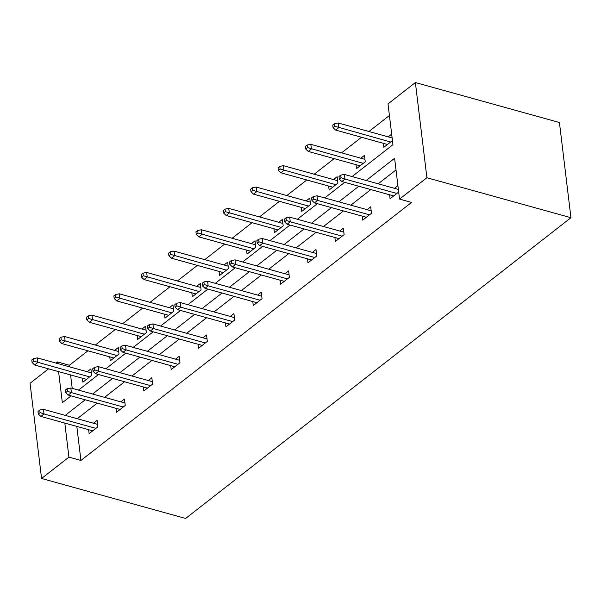<?xml version="1.0" encoding="UTF-8"?>
<svg xmlns="http://www.w3.org/2000/svg" width="601" height="601" viewBox="0 0 601 601"><rect width="100%" height="100%" fill="white"/><g stroke="black" fill="none" stroke-linecap="round" stroke-linejoin="round"><path stroke-width="0.9" d="M352.096 176.566L392.949 144.676L388.013 103.898L415.374 82.54L559.433 122.521L570.95 217.712L185.626 518.46L41.567 478.479L68.927 457.128L80.932 460.456L411.535 202.424L399.537 199.089L394.602 158.311L366.197 180.48M41.567 478.479L30.05 383.288L48.561 368.834M55.946 363.072L57.411 361.93L57.606 363.53M87.926 350.811L69.416 365.258L57.411 361.93M389.418 115.497L368.916 131.499M361.532 137.268L341.556 152.857M334.171 158.619L314.195 174.215M306.81 179.977L286.835 195.565M279.45 201.335L259.474 216.923M252.089 222.686L232.114 238.274M224.729 244.044L204.753 259.632M197.368 265.394L177.393 280.983M170.008 286.752L150.032 302.341M142.647 308.103L122.672 323.691M115.287 329.461L95.311 345.049M362.238 216.142L362.719 220.116L371.486 213.272L370.704 206.834L367.076 209.666M307.517 258.851L307.997 262.825L316.765 255.981L315.983 249.543L312.355 252.375M252.796 301.559L253.276 305.533L262.044 298.689L261.262 292.259L257.634 295.091M198.075 344.268L198.555 348.242L207.322 341.398L206.549 334.967L202.92 337.8M143.354 386.976L143.834 390.95L152.601 384.107L151.828 377.676L148.199 380.508M88.632 429.685L89.113 433.659L97.88 426.815L97.107 420.384L93.478 423.217M396.006 169.918L378.202 183.808M370.817 189.578L350.841 205.166M343.456 210.928L323.481 226.517M316.096 232.286L296.12 247.875M288.735 253.637L268.76 269.225M261.375 274.995L241.399 290.584M234.014 296.346L214.039 311.934M206.654 317.704L186.678 333.292M179.293 339.054L159.318 354.643M151.933 360.412L131.965 376.001M124.572 381.763L104.604 397.351M97.212 403.121L77.244 418.709M76.815 426.409L80.932 460.456M115.993 408.334L116.474 412.301L125.241 405.457L124.467 399.026L120.839 401.859M170.714 365.626L171.195 369.592L179.962 362.749L179.188 356.318L175.56 359.15M225.435 322.917L225.916 326.884L234.683 320.04L233.909 313.609L230.273 316.442M280.156 280.201L280.637 284.175L289.404 277.331L288.623 270.901L284.994 273.733M334.877 237.493L335.358 241.467L344.125 234.623L343.344 228.192L339.715 231.024M389.598 194.784L390.079 198.758L398.681 192.042M394.436 188.316L397.9 185.611M399.537 199.089L426.898 177.738L570.95 217.712M426.898 177.738L415.374 82.54M58.582 371.621L62.346 402.708L71.106 395.871M78.491 390.109L98.466 374.521M105.851 368.751L125.827 353.163M133.212 347.401L153.187 331.812M160.572 326.042L180.548 310.454M187.933 304.692L207.901 289.104M215.293 283.334L235.261 267.745M242.654 261.983L262.622 246.395M270.014 240.625L289.983 225.037M297.375 219.275L317.343 203.686M324.735 197.917L344.704 182.328M64.81 423.074L68.927 457.128M358.812 186.242L338.836 201.831M331.451 207.6L311.476 223.189M304.091 228.951L284.115 244.539M276.73 250.309L256.755 265.897M249.37 271.66L229.394 287.248M222.009 293.018L202.034 308.606M194.649 314.368L174.681 329.957M167.288 335.726L147.32 351.315M139.928 357.077L119.96 372.665M112.567 378.435L92.599 394.023M85.207 399.785L65.239 415.381M69.416 365.258L69.611 366.865M70.587 374.949L72.21 388.366M392.453 140.589L383.851 147.305L383.37 143.331M388.208 136.855L391.679 134.151M360.848 158.213L364.476 155.381L365.258 161.812L356.491 168.656L356.01 164.682M333.487 179.564L337.123 176.732L337.897 183.17L329.13 190.014L328.649 186.04M306.134 200.922L309.763 198.09L310.537 204.52L301.77 211.364L301.289 207.39M278.774 222.272L282.402 219.44L283.176 225.878L274.409 232.722L273.928 228.748M251.413 243.63L255.042 240.798L255.816 247.229L247.049 254.073L246.568 250.099M224.053 264.988L227.681 262.156L228.455 268.587L219.688 275.431L219.207 271.457M196.692 286.339L200.321 283.507L201.095 289.937L192.328 296.781L191.847 292.815M169.332 307.697L172.96 304.865L173.734 311.295L164.967 318.139L164.486 314.165M141.971 329.048L145.6 326.215L146.374 332.646L137.606 339.49L137.126 335.523M114.611 350.406L118.239 347.573L119.013 354.004L110.246 360.848L109.765 356.874M87.25 371.756L90.879 368.924L91.653 375.355L82.885 382.198L82.405 378.232M97.587 424.359L43.46 409.334L44.023 413.969L95.897 428.363M40.072 412.617L39.764 410.047L38.006 411.415L38.321 413.984L40.072 412.617L44.023 413.969L40.86 416.433L92.742 430.827M43.46 409.334L39.764 410.047M38.321 413.984L40.86 416.433M33.536 358.587L31.778 359.954L32.093 362.531L33.844 361.163L33.536 358.587L37.232 357.88L37.795 362.508L34.633 364.972L86.514 379.366M33.844 361.163L89.669 376.902M37.232 357.88L91.36 372.898M34.633 364.972L32.093 362.531M124.948 403.001L70.82 387.983L71.376 392.611L123.258 407.005M67.432 391.266L67.124 388.689L65.366 390.057L65.682 392.633L67.432 391.266L71.376 392.611L68.221 395.075L120.102 409.469M70.82 387.983L67.124 388.689M65.682 392.633L68.221 395.075M152.308 381.643L98.181 366.625L98.737 371.253L150.618 385.654M94.793 369.908L94.485 367.339L92.727 368.706L93.042 371.275L94.793 369.908L98.737 371.253L95.582 373.717L147.463 388.118M98.181 366.625L94.485 367.339M93.042 371.275L95.582 373.717M60.896 337.236L59.138 338.603L59.454 341.173L61.204 339.805L60.896 337.236L64.592 336.522L65.156 341.15L61.993 343.614L113.874 358.016M61.204 339.805L117.03 355.552M64.592 336.522L118.72 351.54M61.993 343.614L59.454 341.173M88.257 315.878L86.499 317.245L86.814 319.822L88.565 318.455L88.257 315.878L91.953 315.164L92.516 319.8L89.354 322.264L141.235 336.658M88.565 318.455L144.39 334.194M91.953 315.164L146.081 330.189M89.354 322.264L86.814 319.822M179.669 360.292L125.541 345.267L126.097 349.902L177.979 364.296M122.153 348.557L121.845 345.981L120.087 347.348L120.403 349.925L122.153 348.557L126.097 349.902L122.942 352.366L174.823 366.76M125.541 345.267L121.845 345.981M120.403 349.925L122.942 352.366M115.617 294.52L113.859 295.895L114.175 298.464L115.925 297.097L115.617 294.52L119.314 293.814L119.877 298.442L116.714 300.906L168.596 315.307M115.925 297.097L171.751 312.843M119.314 293.814L173.441 308.831M116.714 300.906L114.175 298.464M207.029 338.934L152.902 323.916L153.458 328.544L205.339 342.946M149.514 327.199L149.206 324.63L147.448 325.997L147.756 328.567L149.514 327.199L153.458 328.544L150.303 331.008L202.184 345.41M152.902 323.916L149.206 324.63M147.756 328.567L150.303 331.008M142.978 273.17L141.22 274.537L141.536 277.114L143.286 275.739L142.978 273.17L146.674 272.456L147.23 277.091L144.075 279.555L195.956 293.949M143.286 275.739L199.111 291.485M146.674 272.456L200.802 287.481M144.075 279.555L141.536 277.114M234.39 317.583L180.262 302.558L180.818 307.194L232.7 321.588M176.874 305.841L176.559 303.272L174.808 304.639L175.116 307.216L176.874 305.841L180.818 307.194L177.663 309.658L229.544 324.052M180.262 302.558L176.559 303.272M175.116 307.216L177.663 309.658M170.338 251.811L168.581 253.186L168.896 255.756L170.646 254.388L170.338 251.811L174.035 251.105L174.59 255.733L171.435 258.197L223.317 272.599M170.646 254.388L226.472 270.134M174.035 251.105L228.162 266.123M171.435 258.197L168.896 255.756M261.743 296.225L207.623 281.208L208.179 285.836L260.06 300.237M204.235 284.491L203.919 281.914L202.169 283.289L202.477 285.858L204.235 284.491L208.179 285.836L205.024 288.3L256.905 302.701M207.623 281.208L203.919 281.914M202.477 285.858L205.024 288.3M197.699 230.461L195.941 231.828L196.257 234.405L198.007 233.03L197.699 230.461L201.395 229.747L201.951 234.382L198.796 236.847L250.677 251.241M198.007 233.03L253.832 248.776M201.395 229.747L255.523 244.772M198.796 236.847L196.257 234.405M289.104 274.875L234.983 259.85L235.539 264.485L287.421 278.879M231.595 263.133L231.28 260.564L229.529 261.931L229.837 264.508L231.595 263.133L235.539 264.485L232.384 266.949L284.265 281.343M234.983 259.85L231.28 260.564M229.837 264.508L232.384 266.949M225.059 209.103L223.302 210.478L223.617 213.047L225.367 211.68L225.059 209.103L228.756 208.397L229.312 213.024L226.156 215.489L278.038 229.89M225.367 211.68L281.193 227.426M228.756 208.397L282.883 223.414M226.156 215.489L223.617 213.047M316.464 253.517L262.344 238.499L262.9 243.127L314.781 257.529M258.956 241.782L258.64 239.206L256.89 240.58L257.198 243.15L258.956 241.782L262.9 243.127L259.745 245.591L311.626 259.993M262.344 238.499L258.64 239.206M257.198 243.15L259.745 245.591M252.412 187.752L250.662 189.12L250.97 191.696L252.728 190.322L252.412 187.752L256.116 187.039L256.672 191.674L253.517 194.138L305.398 208.532M252.728 190.322L308.553 206.068M256.116 187.039L310.244 202.064M253.517 194.138L250.97 191.696M343.825 232.166L289.705 217.141L290.26 221.777L342.142 236.17M286.316 220.424L286.001 217.855L284.25 219.222L284.558 221.799L286.316 220.424L290.26 221.777L287.105 224.241L338.987 238.635M289.705 217.141L286.001 217.855M284.558 221.799L287.105 224.241M279.773 166.394L278.023 167.762L278.331 170.338L280.089 168.971L279.773 166.394L283.477 165.688L284.033 170.316L280.877 172.78L332.759 187.181M280.089 168.971L335.914 184.717M283.477 165.688L337.597 180.706M280.877 172.78L278.331 170.338M371.185 210.808L317.065 195.791L317.621 200.418L369.502 214.82M313.677 199.074L313.361 196.497L311.611 197.872L311.919 200.441L313.677 199.074L317.621 200.418L314.466 202.883L366.347 217.284M317.065 195.791L313.361 196.497M311.919 200.441L314.466 202.883M307.134 145.044L305.383 146.411L305.691 148.98L307.449 147.613L307.134 145.044L310.837 144.33L311.393 148.965L308.238 151.429L360.119 165.823M307.449 147.613L363.274 163.359M310.837 144.33L364.957 159.355M308.238 151.429L305.691 148.98M398.358 189.405L344.426 174.433L344.982 179.068L396.863 193.462M341.037 177.716L340.722 175.146L338.972 176.514L339.28 179.083L341.037 177.716L344.982 179.068L341.826 181.532L393.708 195.926M344.426 174.433L340.722 175.146M339.28 179.083L341.826 181.532M334.494 123.686L332.744 125.053L333.052 127.63L334.81 126.263L334.494 123.686L338.198 122.98L338.754 127.607L335.598 130.071L387.48 144.473M334.81 126.263L390.635 142.009M338.198 122.98L392.137 137.945M335.598 130.071L333.052 127.63"/></g></svg>

